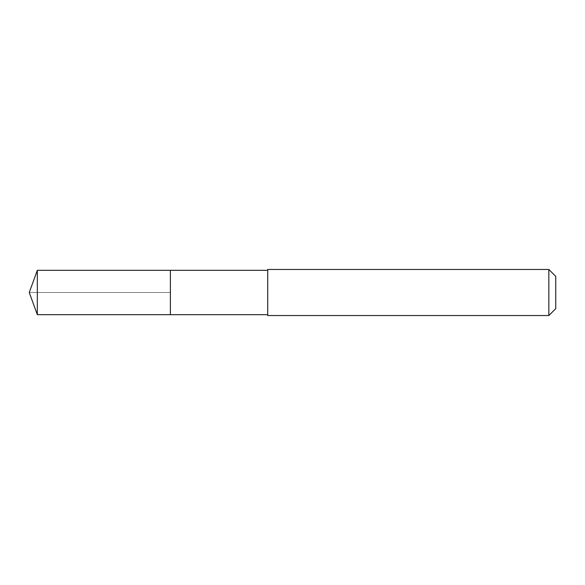 <?xml version="1.0" encoding="UTF-8"?>
<svg xmlns="http://www.w3.org/2000/svg" width="585" height="585" viewBox="0 0 585 585"><rect width="100%" height="100%" fill="white"/><g stroke="black" fill="none" stroke-linecap="round" stroke-linejoin="round"><path stroke-width="0.44" stroke-dasharray="2.92 2.19" d="M170.389 270.321L170.389 314.679L170.389 270.321M37.323 314.679L37.323 270.321M267.733 314.679L267.733 270.321L267.733 314.679M267.733 315.542L267.733 269.458M548.84 269.458L548.84 315.542M555.75 276.369L555.75 308.631M29.25 292.5L170.389 292.5L29.25 292.5"/><path stroke-width="0.88" d="M267.733 270.321L37.323 270.321L37.323 314.679L170.389 314.679L170.389 270.321L170.389 314.679L267.733 314.679M37.323 314.679L29.25 292.5L37.323 270.321M267.733 269.458L267.733 315.542L548.84 315.542L548.84 269.458L267.733 269.458M548.84 269.458L555.75 276.369L555.75 308.631L548.84 315.542"/></g></svg>
